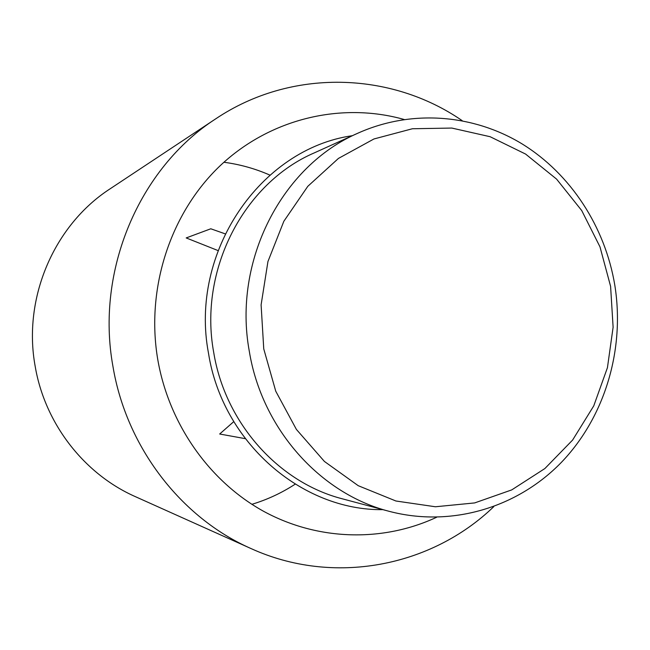 <?xml version="1.0" encoding="UTF-8"?>
<svg xmlns="http://www.w3.org/2000/svg" width="650" height="650" viewBox="0 0 650 650"><rect width="100%" height="100%" fill="white"/><g stroke="black" fill="none" stroke-linecap="round" stroke-linejoin="round"><path stroke-width="0.97" d="M295.157 484.185C281.718 492.936 267.288 499.647 251.875 504.319M493.781 506.642C431.503 566.727 333.637 586.243 250.949 548.527L135.387 496.657C84.191 474.077 44.826 423.629 35.157 366.202C22.604 297.919 54.218 224.924 110.207 188.752L215.8 118.787C291.265 68.136 390.999 71.492 462.207 120.664M250.949 548.527C181.074 517.782 126.425 447.233 112.954 366.462C95.412 270.392 139.344 168.033 215.8 118.787M436.654 517.246C383.207 542.214 318.329 540.979 263.924 511.477C209.722 481.723 169.041 424.434 157.787 359.694C145.6 288.259 170.511 212.696 220.439 165.457C270.571 118.324 341.567 101.831 404.121 119.478M382.923 509.657C301.6 510.721 222.414 442.309 208.504 353.275C189.166 252.192 260.471 148.793 352.332 135.696M614.803 285.155C625.089 349.172 605.044 416.975 561.283 462.467C517.384 507.674 451.262 527.67 389.252 511.347C320.084 493.756 261.779 428.667 249.267 351.073C232.692 260.91 281.889 165.807 358.312 132.998C411.556 109.208 473.281 114.221 522.113 143.918C570.838 173.964 605.134 226.956 614.803 285.155M389.252 511.347L342.558 498.875C278.696 482.609 225.16 423.109 213.696 352.349C198.526 270.116 243.717 183.227 314.259 152.896L358.312 132.998M610.594 286.341L613.113 327.226L607.433 367.689L593.751 405.884L572.617 440.05L544.879 468.544L511.737 489.897L474.663 502.921L435.411 506.764L395.923 501.004L358.239 485.696L324.431 461.459L296.392 429.414L275.754 391.211L263.754 348.912L261.105 304.866L267.946 261.511L283.847 221.268L307.816 186.306L338.431 158.429L373.945 138.97L412.401 128.749L451.782 128.058L490.116 136.711L525.582 154.058L556.571 179.099L581.717 210.543L599.983 246.846L610.594 286.341M245.229 438.652L219.676 434.013L233.74 421.647M217.986 250.551L186.192 237.932L210.795 228.784L225.127 233.829M223.901 162.256C239.866 164.361 255.19 168.643 269.88 175.094"/></g></svg>
